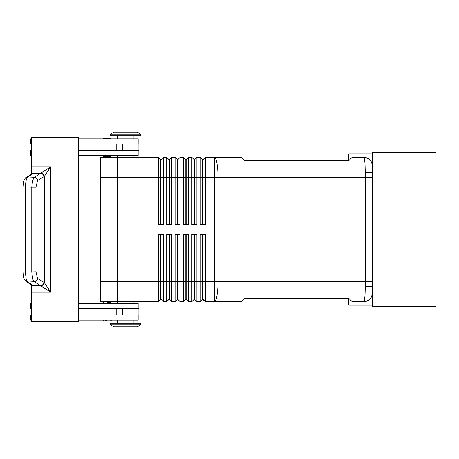 <?xml version="1.0" encoding="UTF-8"?>
<svg xmlns="http://www.w3.org/2000/svg" width="459" height="459" viewBox="0 0 459 459"><rect width="100%" height="100%" fill="white"/><g stroke="black" fill="none" stroke-linecap="round" stroke-linejoin="round"><path stroke-width="0.69" d="M107.119 302.67L110.642 302.67L107.119 302.67M107.119 320.795L105.243 320.795M110.866 156.289A0.671 0.671 0 0 1 110.642 156.33L103.596 156.33L102.925 155.658A0.671 0.671 0 0 0 102.959 155.876M370.648 298.241L371.773 296.147L372.278 293.272A8.388 8.388 0 0 1 363.889 301.661L368.089 300.536L370.315 298.666M202.608 234.532L202.608 299.314L205.293 301.661L241.377 301.661L244.733 298.304L348.783 298.304L352.139 301.661L364.021 301.586M363.889 157.339L364.4 158.464L364.985 163.238L365.439 177.478L372.278 177.478L372.278 293.272L371.773 296.147L370.39 298.579L368.089 300.536L363.889 301.661A8.388 8.388 0 0 0 372.278 293.272L372.278 306.698L436.05 306.698L436.05 152.302L372.278 152.302L372.278 165.728L371.773 162.853L370.384 160.421L368.089 158.464L363.889 157.339L352.139 157.339L348.783 160.696L244.733 160.696L241.377 157.339L205.293 157.339L205.293 177.478L372.278 177.478L372.278 165.728A8.388 8.388 0 0 0 363.889 157.339L368.089 158.464L370.384 160.421L371.773 162.853L372.278 165.728L372.278 177.478M365.439 177.478L365.427 283.777L364.985 295.762L364.4 300.536L363.889 301.661M160.656 224.468L160.656 159.686L160.989 159.686L160.989 224.468M160.656 159.686L158.303 157.339L158.303 224.468L163.341 224.468L163.341 157.339L160.989 159.686M169.044 224.468L169.044 159.686L169.382 159.686L169.382 224.468M163.341 157.339L166.697 157.339L166.697 224.468L171.729 224.468L171.729 157.339L169.382 159.686M166.697 157.339L169.044 159.686M177.438 224.468L177.438 159.686L177.771 159.686L177.771 224.468M171.729 157.339L175.086 157.339L175.086 224.468L180.123 224.468L180.123 157.339L177.771 159.686M175.086 157.339L177.438 159.686M185.826 224.468L185.826 159.686L186.165 159.686L186.165 224.468M180.123 157.339L183.48 157.339L183.48 224.468L188.511 224.468L188.511 157.339L186.165 159.686M183.48 157.339L185.826 159.686M194.22 224.468L194.22 159.686L194.553 159.686L194.553 224.468M188.511 157.339L191.868 157.339L191.868 224.468L196.905 224.468L196.905 157.339L194.553 159.686M191.868 157.339L194.22 159.686M202.608 224.468L202.608 159.686L202.947 159.686L202.947 224.468M202.947 159.686L205.293 157.339M196.905 157.339L200.262 157.339L200.262 224.468L205.293 224.468L205.293 177.478L117.188 177.478L117.188 155.658M200.262 157.339L202.608 159.686M169.044 234.532L169.044 299.314L171.729 301.661L171.729 234.532L166.697 234.532L166.697 301.661L163.341 301.661L160.989 299.314L163.341 301.661L163.341 234.532L158.303 234.532L158.303 301.661L160.989 299.314L160.989 234.532M160.656 234.532L160.656 281.522L117.188 281.528L117.188 177.472L100.406 177.472L100.406 301.666L117.188 301.666L117.188 281.528L100.406 281.528M117.188 301.661L158.303 301.661M177.438 234.532L177.438 299.314L180.123 301.661L180.123 234.532L175.086 234.532L175.086 301.661L171.729 301.661L169.382 299.314L169.382 281.522L160.656 281.522L160.656 299.314M194.22 234.532L194.22 299.314L196.905 301.661L196.905 234.532L191.868 234.532L191.868 301.661L188.511 301.661L188.511 234.532L183.48 234.532L183.48 301.661L180.123 301.661L177.771 299.314L177.771 234.532M185.826 234.532L185.826 299.314L186.165 299.314L186.165 281.522L194.553 281.522L194.553 299.314L196.905 301.661L200.262 301.661L200.262 281.522L194.553 281.522L194.553 234.532M372.278 293.272L372.278 281.51L218.048 281.522L218.048 177.478A20.139 3.724 90 0 0 214.324 157.339L214.324 281.522L202.947 281.522L202.947 299.314L205.293 301.661L205.293 234.532L200.262 234.532L200.262 281.522L202.947 281.522L202.947 234.532M169.044 299.314L166.697 301.661L169.044 299.314M177.438 299.314L175.086 301.661L177.438 299.314M186.165 299.314L188.511 301.661L186.165 299.314M185.826 299.314L183.48 301.661L185.826 299.314M194.22 299.314L191.868 301.661L194.22 299.314M202.608 299.314L200.262 301.661L202.608 299.314M137.327 132.163L113.832 132.163L110.476 134.177L140.683 134.177L137.327 132.163L140.683 134.177L140.683 135.858L110.476 135.858L110.476 134.177M133.971 157.339L133.971 155.658M113.832 326.837L110.476 324.823L140.683 324.823L137.327 326.837L113.832 326.837L110.476 324.823L110.476 323.142L140.683 323.142L140.683 324.823M117.188 138.876L117.188 135.858M133.971 138.876L133.971 135.858M78.592 155.658L138.165 155.658L138.165 150.627M138.165 143.914L138.165 138.876L78.592 138.876M111.313 138.876L110.642 138.205L103.596 138.205L102.925 138.876M78.592 303.342L138.165 303.342L138.165 308.373M138.165 315.086L138.165 320.124L78.592 320.124M102.925 320.124L103.596 320.795A0.671 0.671 0 0 1 102.925 320.124L102.931 320.239M111.313 320.124L110.642 320.795A0.671 0.671 0 0 0 111.313 320.124L111.307 320.239M102.925 303.342A0.671 0.671 0 0 1 103.596 302.67L102.931 303.227M111.313 303.342A0.671 0.671 0 0 0 110.642 302.67L111.307 303.227M25.974 281.528A3.356 3.173 -59.1 0 0 27.896 282.078L27.064 281.132L26.134 278.647L25.354 272.147L25.354 186.853L25.945 181.156L27.064 177.868L27.896 176.922L31.602 174.701L31.602 137.201L78.592 137.201L78.592 321.799L31.602 321.799L31.602 284.299L27.896 282.078L34.333 281.74L50.708 292.182L44.271 282.532L37.546 278.435L35.963 271.808L35.963 187.192L31.786 187.192L31.786 271.808L32.566 278.309L33.243 280.294L34.333 281.74A3.356 3.173 -59.1 0 0 37.546 278.435M35.963 187.192L37.546 180.565L44.271 176.468L50.708 166.818L34.046 177.478L32.566 180.691L31.786 187.192L22.95 186.853L22.95 272.147L35.963 271.808M31.602 285.573L40.725 285.573A3.356 3.173 -59.1 0 0 43.944 282.268M43.944 176.732A3.356 3.173 -120.9 0 0 40.725 173.427L31.602 173.427M365.812 157.563A8.388 8.388 0 0 1 372.278 165.728M158.303 157.339L117.188 157.339M100.406 177.472L100.406 157.334L117.188 157.334M348.783 298.304L348.783 305.017L372.278 305.017M372.278 153.983L348.783 153.983L348.783 160.696M41.052 285.75A3.356 3.093 -45 0 0 44.271 282.532L44.271 176.468A3.356 3.093 -135 0 0 41.052 173.25M78.592 315.086L139.008 315.086L139.008 308.373L78.592 308.373M78.592 143.914L139.008 143.914L139.008 150.627L78.592 150.627M31.602 308.373L30.759 308.373L30.759 303.342L31.602 303.342M31.602 315.086L30.759 315.086L30.759 320.124L31.602 320.124M31.602 143.914L30.759 143.914L30.759 138.876L31.602 138.876M31.602 155.658L30.759 155.658L30.759 150.627L31.602 150.627M169.382 234.532L169.382 281.522L186.165 281.522L186.165 234.532M218.048 281.522L214.324 281.522L214.324 301.661A20.139 3.724 90 0 0 218.048 281.522M31.602 292.182L50.708 292.182L50.708 166.818L31.602 166.818M37.546 180.565A3.356 3.173 -120.9 0 0 34.333 177.26L27.896 176.922A3.356 3.173 -120.9 0 0 26.174 177.34A3.356 3.173 -120.9 0 0 26.169 177.346A3.356 3.173 -120.9 0 0 25.974 177.472M31.602 284.907L26.169 281.654A3.356 3.173 -59.1 0 0 26.174 281.66L24.075 279.055L23.461 277.127L22.956 272.147M116.781 315.086L116.781 308.373M122.8 315.086L122.8 308.373M138.125 315.086L138.125 308.373M116.781 143.914L116.781 150.627M122.8 143.914L122.8 150.627M138.125 143.914L138.125 150.627M133.971 301.661L133.971 303.342M111.313 155.658L110.642 156.33M117.188 320.124L117.188 323.142M22.956 186.853L23.461 181.873L24.075 179.945L25.549 177.799L31.602 174.093M365.387 286.559L372.278 286.559M133.971 320.124L133.971 323.142M365.387 172.441L372.278 172.441M117.188 301.666L117.188 303.342"/></g></svg>
